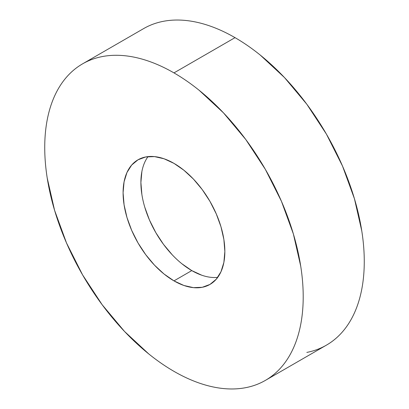 <?xml version="1.0" encoding="UTF-8"?>
<svg xmlns="http://www.w3.org/2000/svg" width="409" height="409" viewBox="0 0 409 409"><rect width="100%" height="100%" fill="white"/><g stroke="black" fill="none" stroke-linecap="round" stroke-linejoin="round"><path stroke-width="0.61" d="M306.827 352.41C313.882 351.04 320.411 348.621 326.413 345.155A182.767 105.522 -120 0 0 354.429 198.702A182.767 105.522 -120 0 0 235.027 37.643L173.973 72.894A182.767 105.522 60 0 1 293.371 233.953A182.767 105.522 60 0 1 265.354 380.406A182.767 105.522 60 0 1 173.973 371.357A182.767 105.522 60 0 1 54.571 210.298A182.767 105.522 60 0 1 82.587 63.845A182.767 105.522 60 0 1 173.973 72.894L235.027 37.643C226.545 32.746 218.14 28.85 209.817 25.956C201.494 23.062 193.411 21.227 185.574 20.45C177.731 19.673 170.282 19.969 163.227 21.34C156.172 22.71 149.643 25.128 143.646 28.594L82.587 63.845C88.589 60.379 95.118 57.96 102.173 56.59C109.229 55.22 116.677 54.924 124.515 55.701C132.352 56.478 140.435 58.313 148.758 61.207C157.082 64.101 165.487 67.996 173.973 72.894C182.455 77.792 190.86 83.6 199.183 90.317L223.426 112.807L245.773 139.5L265.354 169.362L281.428 201.259L293.371 233.953L300.727 266.193C302.379 276.76 303.207 286.939 303.207 296.74C303.207 306.54 302.379 315.763 300.727 324.419C299.071 333.074 296.617 340.988 293.371 348.166C290.124 355.344 286.142 361.648 281.428 367.072C276.714 372.497 271.356 376.945 265.354 380.406C259.357 383.872 252.828 386.29 245.773 387.66C238.718 389.031 231.269 389.327 223.426 388.55C215.589 387.773 207.506 385.938 199.183 383.044C190.86 380.15 182.455 376.254 173.973 371.357C165.487 366.459 157.082 360.651 148.758 353.933L124.515 331.443L102.173 304.751L82.587 274.889L66.514 242.992L54.571 210.298L47.219 178.058C45.563 167.491 44.734 157.312 44.734 147.511C44.734 137.71 45.563 128.487 47.219 119.832C48.875 111.176 51.324 103.262 54.571 96.084C57.817 88.906 61.8 82.603 66.514 77.178C71.227 71.754 76.585 67.306 82.587 63.845M173.973 280.876A71.958 41.544 60 0 1 126.964 217.47A71.958 41.544 60 0 1 137.991 159.812A71.958 41.544 60 0 1 173.973 163.375A71.958 41.544 60 0 1 220.978 226.78A71.958 41.544 60 0 1 209.95 284.439A71.958 41.544 60 0 1 173.973 280.876L191.78 270.594L173.973 280.876L183.897 285.482L193.442 287.645L202.24 287.297L209.95 284.439L216.279 279.194L220.978 271.75L223.876 262.399L224.853 251.499L223.876 239.475L220.978 226.78L216.279 213.907L209.95 201.351L202.24 189.597L193.442 179.086L183.897 170.231L173.973 163.375L164.045 158.769L154.5 156.606L145.706 156.954L137.991 159.812L131.667 165.057L126.964 172.501L124.07 181.852L123.089 192.751L124.07 204.776L126.964 217.47L131.667 230.344L137.991 242.9L145.706 254.654L154.5 265.165L164.045 274.02L173.973 280.876M148.017 156.606A71.958 41.544 -120 0 0 147.567 215.395A71.958 41.544 -120 0 0 191.78 270.594L181.852 263.739M172.307 254.884L163.513 244.372L155.803 232.619L149.474 220.062L144.771 207.189M141.877 194.495L140.9 182.47L141.877 171.57M201.709 275.196L191.78 270.594A71.958 41.544 -120 0 0 217.736 277.363M265.354 380.406L326.413 345.155C332.415 341.694 337.773 337.246 342.486 331.822C347.2 326.397 351.183 320.094 354.429 312.916C357.676 305.738 360.124 297.824 361.781 289.168C363.437 280.513 364.266 271.29 364.266 261.489C364.266 251.688 363.437 241.509 361.781 230.942L354.429 198.702L342.486 166.008L326.413 134.111L306.827 104.249L284.485 77.557L260.242 55.067C251.918 48.349 243.513 42.541 235.027 37.643A182.767 105.522 -120 0 0 143.646 28.594"/></g></svg>
